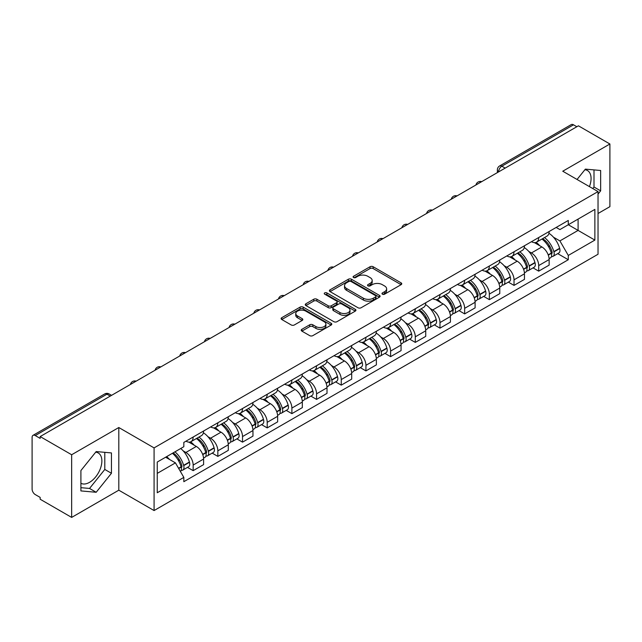 <?xml version="1.0" encoding="UTF-8"?>
<svg xmlns="http://www.w3.org/2000/svg" width="642" height="642" viewBox="0 0 642 642"><rect width="100%" height="100%" fill="white"/><g stroke="black" fill="none" stroke-linecap="round" stroke-linejoin="round"><path stroke-width="0.96" d="M382.431 294.188A1.541 0.891 0 0 0 384.606 294.188L401.106 284.663A2.199 1.268 0 0 0 401.748 283.764A2.199 1.268 0 0 0 401.106 282.873L373.154 266.735A2.199 1.268 0 0 0 370.049 266.735L353.549 276.261A1.541 0.891 0 0 0 353.1 276.887A1.541 0.891 0 0 0 353.549 277.513A1.541 0.891 0 0 0 355.724 277.513L357.859 276.277A7.03 4.061 0 0 1 367.794 276.277L370.121 277.625A7.03 4.061 0 0 1 372.183 280.498A7.03 4.061 0 0 1 370.121 283.363L367.986 284.599A1.541 0.891 0 0 0 367.537 285.225A1.541 0.891 0 0 0 367.986 285.851A1.541 0.891 0 0 0 370.161 285.851L372.296 284.623A7.03 4.061 0 0 1 382.239 284.623L384.566 285.963A7.03 4.061 0 0 1 386.628 288.836A7.03 4.061 0 0 1 384.566 291.701L382.431 292.937A1.541 0.891 0 0 0 381.982 293.563A1.541 0.891 0 0 0 382.431 294.188L382.431 292.937M584.878 169.745A17.454 10.079 -60 0 1 587.454 170.531A17.454 10.079 -60 0 1 589.42 186.605M95.682 452.177A17.454 10.079 -60 0 1 98.258 452.971A17.454 10.079 -60 0 1 100.93 466.951A17.454 10.079 -60 0 1 89.535 482.335A17.454 10.079 -60 0 1 80.908 483.257M301.868 329.314A2.199 1.268 0 0 0 301.226 330.213A2.199 1.268 0 0 0 301.868 331.112L309.717 335.638A2.199 1.268 0 0 0 312.823 335.638L331.144 325.053A2.199 1.268 0 0 0 331.786 324.162A2.199 1.268 0 0 0 331.144 323.263L303.193 307.125A2.199 1.268 0 0 0 300.087 307.125L281.758 317.702A2.199 1.268 0 0 0 281.116 318.601A2.199 1.268 0 0 0 281.758 319.499L291.235 324.964A2.199 1.268 0 0 0 294.341 324.964L302.181 320.438A2.199 1.268 0 0 0 302.823 319.539A2.199 1.268 0 0 0 302.181 318.649L297.487 315.936A5.874 3.395 0 0 1 295.761 313.537A5.874 3.395 0 0 1 299.389 310.399A5.874 3.395 0 0 1 305.793 311.137L324.194 321.762A5.874 3.395 0 0 1 325.919 324.162A5.874 3.395 0 0 1 322.292 327.292A5.874 3.395 0 0 1 315.888 326.561L312.823 324.788A2.199 1.268 0 0 0 309.717 324.788L301.868 329.314L301.868 331.112M154.08 447.899L118.802 427.524L71.655 454.745L40.165 436.568L578.418 125.816L609.9 143.993L562.753 171.213L598.031 191.581L154.08 447.899L154.08 510.559L598.031 254.248L598.031 191.581M358.011 307.751A2.199 1.268 0 0 0 361.117 307.751L379.446 297.174A2.199 1.268 0 0 0 380.088 296.275A2.199 1.268 0 0 0 379.446 295.376L351.487 279.238A2.199 1.268 0 0 0 348.381 279.238L330.06 289.823A2.199 1.268 0 0 0 329.41 290.714A2.199 1.268 0 0 0 330.06 291.612L358.011 307.751M325.317 294.526A1.541 0.891 0 0 1 326.874 294.742L326.874 292.913L355.291 309.324A2.199 1.268 0 0 1 355.933 310.214A2.199 1.268 0 0 1 355.291 311.113L336.97 321.69A2.199 1.268 0 0 1 333.864 321.69L305.905 305.552L305.905 303.762A2.199 1.268 0 0 0 305.263 304.661A2.199 1.268 0 0 0 305.905 305.552M305.905 303.762L313.753 299.236A2.199 1.268 0 0 1 316.859 299.236L328.19 305.777A2.199 1.268 0 0 0 331.296 305.777L336.504 302.775A2.199 1.268 0 0 0 337.146 301.876A2.199 1.268 0 0 0 336.504 300.986L324.7 294.164A1.541 0.891 0 0 1 324.25 293.538A1.541 0.891 0 0 1 325.197 292.72A1.541 0.891 0 0 1 326.874 292.913M71.655 454.745L71.655 517.412L40.165 499.235L40.165 497.406L35.262 494.573A4.478 2.584 -120 0 1 32.1 489.092L32.1 437.395A4.478 2.584 -120 0 1 33.023 435.34L104.694 393.963A4.478 2.584 60 0 1 106.933 394.188L35.262 435.565A4.478 2.584 -120 0 0 33.023 435.34M598.031 213.505L609.9 206.66L609.9 143.993M71.655 517.412L118.802 490.191L154.08 510.559M40.165 436.568L40.165 438.398L35.262 435.565M505.166 168.108L501.843 166.19A4.478 2.584 60 0 0 499.604 165.965L571.276 124.588A4.478 2.584 60 0 1 573.507 124.813L501.843 166.19A4.478 2.584 120 0 0 498.673 171.671L498.673 171.855M576.837 126.731L573.507 124.813M538.702 237.532A10.296 5.939 60 0 1 536.576 242.154L547.016 236.12A10.296 5.939 -120 0 0 549.143 231.505M528.791 251.447L531.424 252.964A10.296 5.939 60 0 1 538.702 265.571L549.143 259.545A10.296 5.939 -120 0 0 541.864 246.937L534.393 242.628M549.143 259.545L549.143 265.114L538.702 271.149L533.045 267.875M536.576 242.154A10.296 5.939 60 0 1 531.504 241.689M538.702 265.571L538.702 271.149M514.025 251.784A10.296 5.939 60 0 1 511.891 256.399L522.331 250.372A10.296 5.939 -120 0 0 524.466 245.75M508.36 282.127L514.025 285.393L524.466 279.366L524.466 273.797A10.296 5.939 -120 0 0 517.187 261.19L509.716 256.872M511.891 256.399A10.296 5.939 60 0 1 506.827 255.933M504.114 265.7L506.747 267.216A10.296 5.939 60 0 1 514.025 279.824L514.025 285.393M489.34 266.029A10.296 5.939 60 0 1 487.206 270.651L497.654 264.624A10.296 5.939 -120 0 0 499.781 260.002M483.675 296.379L489.34 299.645L499.781 293.619L499.781 288.041A10.296 5.939 -120 0 0 492.502 275.442L485.031 271.125M487.206 270.651A10.296 5.939 60 0 1 482.142 270.186M479.43 279.944L482.062 281.469A10.296 5.939 60 0 1 489.34 294.076L489.34 299.645M464.656 280.281A10.296 5.939 60 0 1 462.529 284.904L472.969 278.869A10.296 5.939 -120 0 0 475.104 274.254M458.998 310.624L464.656 313.898L475.104 307.863L475.104 302.294A10.296 5.939 -120 0 0 467.825 289.686L460.346 285.377M462.529 284.904A10.296 5.939 60 0 1 457.457 284.438M454.745 294.197L457.385 295.713A10.296 5.939 60 0 1 464.656 308.32L464.656 313.898M439.979 294.534A10.296 5.939 60 0 1 437.844 299.148L448.285 293.121A10.296 5.939 -120 0 0 450.419 288.499M434.313 324.876L439.979 328.142L450.419 322.115L450.419 316.546A10.296 5.939 -120 0 0 443.141 303.939L435.669 299.621M437.844 299.148A10.296 5.939 60 0 1 432.78 298.682M430.068 308.449L432.7 309.966A10.296 5.939 60 0 1 439.979 322.573L439.979 328.142M415.294 308.778A10.296 5.939 60 0 1 413.167 313.4L423.608 307.374A10.296 5.939 -120 0 0 425.734 302.751M409.636 339.128L415.294 342.395L425.734 336.368L425.734 330.791A10.296 5.939 -120 0 0 418.464 318.191L410.984 313.874M413.167 313.4A10.296 5.939 60 0 1 408.095 312.935M405.383 322.693L408.015 324.218A10.296 5.939 60 0 1 415.294 336.825L415.294 342.395M390.617 323.03A10.296 5.939 60 0 1 388.482 327.653L398.923 321.618A10.296 5.939 -120 0 0 401.057 317.004M384.951 353.373L390.617 356.647L401.057 350.612L401.057 345.043A10.296 5.939 -120 0 0 393.779 332.436L386.307 328.126M388.482 327.653A10.296 5.939 60 0 1 383.418 327.187M380.706 336.946L383.338 338.462A10.296 5.939 60 0 1 390.617 351.07L390.617 356.647M365.932 337.283A10.296 5.939 60 0 1 363.797 341.897L374.246 335.87A10.296 5.939 -120 0 0 376.373 331.248M360.266 367.625L365.932 370.891L376.373 364.865L376.373 359.295A10.296 5.939 -120 0 0 369.094 346.688L361.623 342.371M363.797 341.897A10.296 5.939 60 0 1 358.734 341.432M356.021 351.198L358.653 352.715A10.296 5.939 60 0 1 365.932 365.322L365.932 370.891M341.247 351.527A10.296 5.939 60 0 1 339.12 356.149L349.561 350.123A10.296 5.939 -120 0 0 351.696 345.5M335.589 381.878L341.255 385.144L351.696 379.117L351.696 373.54A10.296 5.939 -120 0 0 344.417 360.94L336.938 356.623M339.12 356.149A10.296 5.939 60 0 1 334.057 355.684M331.344 365.442L333.976 366.967A10.296 5.939 60 0 1 341.255 379.574L341.255 385.144M316.57 365.779A10.296 5.939 60 0 1 314.436 370.402L324.884 364.367A10.296 5.939 -120 0 0 327.011 359.753M310.905 396.122L316.57 399.396L327.011 393.361L327.011 387.792A10.296 5.939 -120 0 0 319.732 375.185L312.261 370.875M314.436 370.402A10.296 5.939 60 0 1 309.372 369.936M306.659 379.695L309.292 381.212A10.296 5.939 60 0 1 316.57 393.819L316.57 399.396M291.885 380.032A10.296 5.939 60 0 1 289.759 384.646L300.199 378.62A10.296 5.939 -120 0 0 302.334 373.997M286.228 410.374L291.885 413.641L302.334 407.614L302.334 402.044A10.296 5.939 -120 0 0 295.055 389.437L287.576 385.12M289.759 384.646A10.296 5.939 60 0 1 284.687 384.181M281.974 393.947L284.607 395.464A10.296 5.939 60 0 1 291.885 408.071L291.885 413.641M267.208 394.276A10.296 5.939 60 0 1 265.074 398.899L275.514 392.872A10.296 5.939 -120 0 0 277.649 388.25M261.543 424.627L267.208 427.893L277.649 421.866L277.649 416.289A10.296 5.939 -120 0 0 270.37 403.69L262.899 399.372M265.074 398.899A10.296 5.939 60 0 1 260.01 398.433M257.298 408.192L259.93 409.716A10.296 5.939 60 0 1 267.208 422.324L267.208 427.893M242.524 408.529A10.296 5.939 60 0 1 240.397 413.151L250.837 407.116A10.296 5.939 -120 0 0 252.964 402.502M236.866 438.871L242.524 442.145L252.964 436.111L252.964 430.541A10.296 5.939 -120 0 0 245.693 417.934L238.214 413.625M240.397 413.151A10.296 5.939 60 0 1 235.325 412.686M232.613 422.444L235.245 423.961A10.296 5.939 60 0 1 242.524 436.568L242.524 442.145M217.847 422.781A10.296 5.939 60 0 1 215.712 427.395L226.153 421.369A10.296 5.939 -120 0 0 228.287 416.746M212.181 453.124L217.847 456.39L228.287 450.363L228.287 444.794A10.296 5.939 -120 0 0 221.008 432.186L213.537 427.869M215.712 427.395A10.296 5.939 60 0 1 210.648 426.93M207.936 436.696L210.568 438.213A10.296 5.939 60 0 1 217.847 450.82L217.847 456.39M193.162 437.025A10.296 5.939 60 0 1 191.027 441.648L201.476 435.621A10.296 5.939 -120 0 0 203.602 430.999M187.496 467.376L193.162 470.642L203.602 464.615L203.602 459.038A10.296 5.939 -120 0 0 196.324 446.439L188.852 442.121M191.027 441.648A10.296 5.939 60 0 1 185.963 441.182M183.251 450.941L185.883 452.466A10.296 5.939 60 0 1 193.162 465.073L193.162 470.642M556.189 227.437L559.904 229.587L594.869 209.396L578.097 219.083L578.097 230.406L559.904 240.91L553.476 237.195M157.25 473.379L175.443 462.874L183.829 477.399L157.25 492.751L157.25 462.055L183.829 446.712L183.829 442.418L568.29 220.447L568.29 224.74L594.869 240.092L568.29 255.436L559.904 240.91M594.869 209.396L594.869 240.092M183.829 477.399L183.829 481.693L568.29 259.729L568.29 255.436M598.031 194.093L600.647 190.851L600.647 170.491L585.376 169.127L577.062 179.471M118.802 427.524L118.802 490.191M80.908 490.913L96.18 492.278L111.443 473.282L111.443 452.931L96.18 451.567L80.908 470.554L80.908 490.913M175.443 462.874L165.636 457.216M557.721 253.63L568.29 259.729M592.767 188.547L594.002 187.015L594.002 169.897M594.002 187.015L600.647 190.851M80.908 487.671L89.535 488.442L104.798 469.446L104.798 452.337M89.535 488.442L96.18 492.278M104.798 469.446L111.443 473.282M383.049 294.405L384.566 293.53A7.03 4.061 0 0 0 386.628 290.657L386.628 288.836M372.183 280.498L372.183 282.32A7.03 4.061 0 0 1 370.121 285.192L368.604 286.067M401.073 284.679L373.154 268.557A2.199 1.268 0 0 0 370.049 268.557L354.159 277.729M379.414 297.19L351.487 281.068A2.199 1.268 0 0 0 348.381 281.068L330.084 291.628L330.06 289.823M375.562 296.901A1.541 0.891 0 0 0 376.011 296.275A1.541 0.891 0 0 0 375.562 295.649L351.022 281.477A1.541 0.891 0 0 0 348.847 281.477L346.6 282.785A7.03 4.061 0 0 0 344.537 285.65A7.03 4.061 0 0 0 346.6 288.523L363.372 298.201A7.03 4.061 0 0 0 373.307 298.201L375.562 296.901L375.562 298.731A1.541 0.891 0 0 0 376.011 298.105L376.011 296.275M344.537 285.65L344.537 287.48A7.03 4.061 0 0 0 346.6 290.344L346.6 288.523M375.562 298.731L373.307 300.031A7.03 4.061 0 0 1 363.372 300.031L346.6 290.344M305.937 305.568L313.753 301.058L313.753 299.236M337.146 301.876L337.146 303.706A2.199 1.268 0 0 1 336.504 304.605L331.296 307.606A2.199 1.268 0 0 1 328.19 307.606L316.859 301.058A2.199 1.268 0 0 0 313.753 301.058M326.874 294.742L355.267 311.129M339.955 312.574A5.874 3.395 0 0 0 346.359 313.304A5.874 3.395 0 0 0 349.986 310.174A5.874 3.395 0 0 0 348.269 307.775L341.785 304.027A2.199 1.268 0 0 0 338.679 304.027L333.471 307.036A2.199 1.268 0 0 0 332.829 307.927A2.199 1.268 0 0 0 333.471 308.826L339.955 312.574L339.955 314.395A5.874 3.395 0 0 0 346.359 315.134A5.874 3.395 0 0 0 349.986 311.996L349.986 310.174M332.829 307.927L332.829 309.757A2.199 1.268 0 0 0 333.471 310.656L333.471 308.826M339.955 314.395L333.471 310.656M325.919 324.162L325.919 325.984A5.874 3.395 0 0 1 322.292 329.121A5.874 3.395 0 0 1 315.888 328.383L312.823 326.618A2.199 1.268 0 0 0 309.717 326.618L301.9 331.128M295.761 313.537L295.761 315.358A5.874 3.395 0 0 0 297.487 317.758L297.487 315.936M302.149 320.454L297.487 317.758M331.112 325.077L303.193 308.954A2.199 1.268 0 0 0 300.087 308.954L281.79 319.515M542.586 238.68A14.1 8.137 60 0 1 542.659 238.72A14.1 8.137 60 0 1 551.935 251.367L552.016 251.656A2.745 1.581 60 0 1 551.582 253.815A2.745 1.581 60 0 1 551.518 253.847M541.968 239.033A17.005 9.815 60 0 1 551.317 253.06L551.398 253.357A5.65 3.258 60 0 1 550.507 257.795L549.103 258.606M551.47 256.543A5.65 3.258 -120 0 0 553.035 256.335A5.65 3.258 -120 0 0 553.934 251.897L553.845 251.6A17.005 9.815 -120 0 0 544.504 237.572M548.934 233.311A17.005 9.815 60 0 1 559.623 248.269L559.704 248.558A5.65 3.258 60 0 1 558.813 252.996L553.035 256.335M536.174 242.347A17.005 9.815 60 0 1 539.721 245.701M547.987 245.725L550.162 246.977M517.909 252.924A14.1 8.137 60 0 1 517.974 252.964A14.1 8.137 60 0 1 527.251 265.619L527.339 265.908A2.745 1.581 60 0 1 526.905 268.059A2.745 1.581 60 0 1 526.841 268.091M517.292 253.285A17.005 9.815 60 0 1 526.633 267.313L526.721 267.61A5.65 3.258 60 0 1 525.822 272.039L524.418 272.85M526.793 270.796A5.65 3.258 -120 0 0 528.358 270.579A5.65 3.258 -120 0 0 529.249 266.141L529.168 265.852A17.005 9.815 -120 0 0 519.819 251.825M524.249 247.555A17.005 9.815 60 0 1 534.938 262.522L535.027 262.811A5.65 3.258 60 0 1 534.128 267.249L528.358 270.579M511.489 256.599A17.005 9.815 60 0 1 515.044 259.954M523.31 259.978L525.477 261.222M493.225 267.176A14.1 8.137 60 0 1 493.297 267.216A14.1 8.137 60 0 1 502.574 279.864L502.654 280.161A2.745 1.581 60 0 1 502.221 282.311A2.745 1.581 60 0 1 502.156 282.344M492.607 267.529A17.005 9.815 60 0 1 501.956 281.565L502.036 281.854A5.65 3.258 60 0 1 501.145 286.292L499.741 287.102M502.108 285.04A5.65 3.258 -120 0 0 503.673 284.831A5.65 3.258 -120 0 0 504.572 280.393L504.484 280.105A17.005 9.815 -120 0 0 495.142 266.069M499.572 261.808A17.005 9.815 60 0 1 510.262 276.766L510.342 277.063A5.65 3.258 60 0 1 509.451 281.493L503.673 284.831M486.805 270.852A17.005 9.815 60 0 1 490.36 274.198M498.625 274.222L500.792 275.474M468.54 281.429A14.1 8.137 60 0 1 468.612 281.469A14.1 8.137 60 0 1 477.889 294.116L477.969 294.405A2.745 1.581 60 0 1 477.536 296.564A2.745 1.581 60 0 1 477.479 296.596M467.93 281.782A17.005 9.815 60 0 1 477.271 295.81L477.351 296.106A5.65 3.258 60 0 1 476.46 300.544L475.056 301.355M477.431 299.292A5.65 3.258 -120 0 0 478.996 299.084A5.65 3.258 -120 0 0 479.887 294.646L479.807 294.349A17.005 9.815 -120 0 0 470.458 280.321M474.887 276.06A17.005 9.815 60 0 1 485.577 291.019L485.665 291.308A5.65 3.258 60 0 1 484.766 295.745L478.996 299.084M462.128 285.096A17.005 9.815 60 0 1 465.675 288.451M473.948 288.475L476.115 289.727M443.863 295.673A14.1 8.137 60 0 1 443.935 295.713A14.1 8.137 60 0 1 453.204 308.369L453.292 308.658A2.745 1.581 60 0 1 452.859 310.808A2.745 1.581 60 0 1 452.795 310.84M443.245 296.034A17.005 9.815 60 0 1 452.594 310.062L452.674 310.359A5.65 3.258 60 0 1 451.783 314.789L450.379 315.599M452.746 313.545A5.65 3.258 -120 0 0 454.311 313.328A5.65 3.258 -120 0 0 455.202 308.89L455.122 308.601A17.005 9.815 -120 0 0 445.773 294.574M450.202 290.304A17.005 9.815 60 0 1 460.9 305.271L460.98 305.56A5.65 3.258 60 0 1 460.089 309.998L454.311 313.328M437.443 299.349A17.005 9.815 60 0 1 440.998 302.703M449.264 302.727L451.43 303.971M419.178 309.925A14.1 8.137 60 0 1 419.25 309.966A14.1 8.137 60 0 1 428.527 322.613L428.607 322.91A2.745 1.581 60 0 1 428.174 325.061A2.745 1.581 60 0 1 428.118 325.093M418.56 310.279A17.005 9.815 60 0 1 427.909 324.314L427.989 324.603A5.65 3.258 60 0 1 427.099 329.041L425.694 329.852M428.07 327.789A5.65 3.258 -120 0 0 429.634 327.58A5.65 3.258 -120 0 0 430.525 323.143L430.437 322.854A17.005 9.815 -120 0 0 421.096 308.818M425.526 304.557A17.005 9.815 60 0 1 436.215 319.515L436.295 319.812A5.65 3.258 60 0 1 435.404 324.242L429.634 327.58M412.766 313.601A17.005 9.815 60 0 1 416.313 316.947M424.587 316.971L426.753 318.223M394.501 324.178A14.1 8.137 60 0 1 394.573 324.218A14.1 8.137 60 0 1 403.842 336.865L403.93 337.154A2.745 1.581 60 0 1 403.497 339.313A2.745 1.581 60 0 1 403.433 339.345M393.883 324.531A17.005 9.815 60 0 1 403.224 338.559L403.312 338.856A5.65 3.258 60 0 1 402.422 343.293L401.009 344.104M403.385 342.042A5.65 3.258 -120 0 0 404.95 341.833A5.65 3.258 -120 0 0 405.84 337.395L405.76 337.098A17.005 9.815 -120 0 0 396.411 323.07M400.841 318.809A17.005 9.815 60 0 1 411.53 333.768L411.618 334.057A5.65 3.258 60 0 1 410.728 338.495L404.95 341.833M388.081 327.845A17.005 9.815 60 0 1 391.636 331.2M399.902 331.224L402.069 332.476M369.816 338.422A14.1 8.137 60 0 1 369.888 338.462A14.1 8.137 60 0 1 379.165 351.118L379.245 351.407A2.745 1.581 60 0 1 378.812 353.557A2.745 1.581 60 0 1 378.748 353.59M369.198 338.783A17.005 9.815 60 0 1 378.547 352.811L378.628 353.108A5.65 3.258 60 0 1 377.737 357.538L376.332 358.348M378.7 356.294A5.65 3.258 -120 0 0 380.265 356.077A5.65 3.258 -120 0 0 381.163 351.639L381.075 351.351A17.005 9.815 -120 0 0 371.734 337.323M376.164 333.054A17.005 9.815 60 0 1 386.853 348.02L386.933 348.309A5.65 3.258 60 0 1 386.043 352.747L380.265 356.077M363.404 342.098A17.005 9.815 60 0 1 366.951 345.452M375.217 345.476L377.392 346.72M345.139 352.675A14.1 8.137 60 0 1 345.203 352.715A14.1 8.137 60 0 1 354.48 365.362L354.569 365.659A2.745 1.581 60 0 1 354.135 367.81A2.745 1.581 60 0 1 354.071 367.842M344.521 353.028A17.005 9.815 60 0 1 353.862 367.063L353.951 367.352A5.65 3.258 60 0 1 353.052 371.79L351.647 372.601M354.023 370.538A5.65 3.258 -120 0 0 355.588 370.33A5.65 3.258 -120 0 0 356.479 365.892L356.398 365.603A17.005 9.815 -120 0 0 347.049 351.567M351.479 347.306A17.005 9.815 60 0 1 362.168 362.265L362.257 362.561A5.65 3.258 60 0 1 361.358 366.991L355.588 370.33M338.719 356.35A17.005 9.815 60 0 1 342.274 359.697M350.54 359.721L352.707 360.973M320.454 366.927A14.1 8.137 60 0 1 320.527 366.967A14.1 8.137 60 0 1 329.803 379.615L329.884 379.903A2.745 1.581 60 0 1 329.45 382.062A2.745 1.581 60 0 1 329.386 382.094M319.836 367.28A17.005 9.815 60 0 1 329.185 381.308L329.266 381.605A5.65 3.258 60 0 1 328.375 386.043L326.971 386.853M329.338 384.791A5.65 3.258 -120 0 0 330.903 384.582A5.65 3.258 -120 0 0 331.794 380.144L331.713 379.847A17.005 9.815 -120 0 0 322.372 365.82M326.802 361.558A17.005 9.815 60 0 1 337.491 376.517L337.572 376.806A5.65 3.258 60 0 1 336.681 381.244L330.903 384.582M314.034 370.594A17.005 9.815 60 0 1 317.589 373.949M325.855 373.973L328.022 375.225M295.769 381.171A14.1 8.137 60 0 1 295.842 381.212A14.1 8.137 60 0 1 305.119 393.867L305.199 394.156A2.745 1.581 60 0 1 304.765 396.307A2.745 1.581 60 0 1 304.709 396.339M295.159 381.533A17.005 9.815 60 0 1 304.501 395.56L304.581 395.857A5.65 3.258 60 0 1 303.69 400.287L302.286 401.098M304.661 399.043A5.65 3.258 -120 0 0 306.226 398.826A5.65 3.258 -120 0 0 307.117 394.389L307.036 394.1A17.005 9.815 -120 0 0 297.687 380.072M302.117 375.803A17.005 9.815 60 0 1 312.806 390.769L312.895 391.058A5.65 3.258 60 0 1 311.996 395.496L306.226 398.826M289.357 384.847A17.005 9.815 60 0 1 292.904 388.201M301.178 388.225L303.345 389.469M271.093 395.424A14.1 8.137 60 0 1 271.165 395.464A14.1 8.137 60 0 1 280.434 408.111L280.522 408.408A2.745 1.581 60 0 1 280.089 410.559A2.745 1.581 60 0 1 280.024 410.591M270.475 395.777A17.005 9.815 60 0 1 279.824 409.813L279.904 410.102A5.65 3.258 60 0 1 279.013 414.539L277.609 415.35M279.976 413.288A5.65 3.258 -120 0 0 281.541 413.079A5.65 3.258 -120 0 0 282.432 408.641L282.352 408.352A17.005 9.815 -120 0 0 273.002 394.316M277.432 390.055A17.005 9.815 60 0 1 288.13 405.014L288.21 405.311A5.65 3.258 60 0 1 287.319 409.74L281.541 413.079M264.673 399.099A17.005 9.815 60 0 1 268.228 402.446M276.493 402.47L278.66 403.722M246.408 409.676A14.1 8.137 60 0 1 246.48 409.716A14.1 8.137 60 0 1 255.757 422.364L255.837 422.653A2.745 1.581 60 0 1 255.404 424.811A2.745 1.581 60 0 1 255.347 424.843M245.79 410.029A17.005 9.815 60 0 1 255.139 424.057L255.219 424.354A5.65 3.258 60 0 1 254.328 428.792L252.924 429.602M255.291 427.54A5.65 3.258 -120 0 0 256.864 427.331A5.65 3.258 -120 0 0 257.755 422.893L257.667 422.596A17.005 9.815 -120 0 0 248.326 408.569M252.755 404.308A17.005 9.815 60 0 1 263.445 419.266L263.525 419.555A5.65 3.258 60 0 1 262.634 423.993L256.864 427.331M239.996 413.344A17.005 9.815 60 0 1 243.543 416.698M251.808 416.722L253.983 417.974M221.731 423.921A14.1 8.137 60 0 1 221.803 423.961A14.1 8.137 60 0 1 231.072 436.616L231.16 436.905A2.745 1.581 60 0 1 230.727 439.056A2.745 1.581 60 0 1 230.663 439.088M221.113 424.282A17.005 9.815 60 0 1 230.454 438.309L230.542 438.606A5.65 3.258 60 0 1 229.651 443.036L228.239 443.847M230.614 441.792A5.65 3.258 -120 0 0 232.179 441.576A5.65 3.258 -120 0 0 233.07 437.138L232.99 436.849A17.005 9.815 -120 0 0 223.641 422.821M228.07 418.552A17.005 9.815 60 0 1 238.76 433.519L238.848 433.807A5.65 3.258 60 0 1 237.957 438.245L232.179 441.576M215.311 427.596A17.005 9.815 60 0 1 218.866 430.951M227.132 430.975L229.298 432.218M197.046 438.173A14.1 8.137 60 0 1 197.118 438.213A14.1 8.137 60 0 1 206.395 450.861L206.475 451.157A2.745 1.581 60 0 1 206.042 453.308A2.745 1.581 60 0 1 205.978 453.34M196.428 438.526A17.005 9.815 60 0 1 205.777 452.562L205.857 452.851A5.65 3.258 60 0 1 204.967 457.289L203.562 458.099M205.93 456.037A5.65 3.258 -120 0 0 207.494 455.828A5.65 3.258 -120 0 0 208.393 451.39L208.305 451.101A17.005 9.815 -120 0 0 198.964 437.066M203.394 432.804A17.005 9.815 60 0 1 214.083 447.763L214.163 448.06A5.65 3.258 60 0 1 213.272 452.49L207.494 455.828M190.634 441.848A17.005 9.815 60 0 1 194.181 445.195M202.447 445.219L204.613 446.471M173.123 452.891A14.1 8.137 60 0 1 181.71 465.113L181.798 465.402A2.745 1.581 60 0 1 181.365 467.561A2.745 1.581 60 0 1 181.301 467.593M172.409 453.3A17.005 9.815 60 0 1 181.092 466.806L181.18 467.103A5.65 3.258 60 0 1 180.402 471.469M181.253 470.289A5.65 3.258 -120 0 0 182.818 470.08A5.65 3.258 -120 0 0 183.708 465.643L183.628 465.346A17.005 9.815 -120 0 0 174.945 451.84M180.715 448.509A17.005 9.815 60 0 1 189.398 462.015L189.486 462.304A5.65 3.258 60 0 1 188.588 466.742L182.818 470.08M166.631 456.639A17.005 9.815 60 0 1 169.504 459.447M177.77 459.471L179.937 460.723M498.834 171.759L498.673 171.671A4.478 2.584 0 0 1 497.365 169.841L497.365 172.61M217.847 450.82L228.287 444.794M242.524 436.568L252.964 430.541M267.208 422.324L277.649 416.289M291.885 408.071L302.334 402.044M316.57 393.819L327.011 387.792M341.255 379.574L351.696 373.54M365.932 365.322L376.373 359.295M390.617 351.07L401.057 345.043M415.294 336.825L425.734 330.791M439.979 322.573L450.419 316.546M464.656 308.32L475.104 302.294M489.34 294.076L499.781 288.041M514.025 279.824L524.466 273.797M193.162 465.073L203.602 459.038M185.883 452.466L196.324 446.439M210.568 438.213L221.008 432.186M235.245 423.961L245.693 417.934M259.93 409.716L270.37 403.69M284.607 395.464L295.055 389.437M309.292 381.212L319.732 375.185M333.976 366.967L344.417 360.94M358.653 352.715L369.094 346.688M383.338 338.462L393.779 332.436M408.015 324.218L418.464 318.191M432.7 309.966L443.141 303.939M457.385 295.713L467.825 289.686M482.062 281.469L492.502 275.442M506.747 267.216L517.187 261.19M531.424 252.964L541.864 246.937M481.307 181.879A4.478 2.584 120 0 0 479.333 183.018M456.631 196.131A4.478 2.584 120 0 0 454.656 197.271M431.946 210.375A4.478 2.584 120 0 0 429.971 211.523M407.269 224.628A4.478 2.584 120 0 0 405.287 225.767M382.584 238.88A4.478 2.584 120 0 0 380.61 240.02M357.899 253.125A4.478 2.584 120 0 0 355.925 254.272M333.222 267.377A4.478 2.584 120 0 0 331.248 268.517M308.537 281.629A4.478 2.584 120 0 0 306.563 282.769M283.86 295.874A4.478 2.584 120 0 0 281.886 297.021M259.175 310.126A4.478 2.584 120 0 0 257.201 311.266M234.499 324.379A4.478 2.584 120 0 0 232.516 325.518M209.814 338.623A4.478 2.584 120 0 0 207.839 339.77M185.129 352.875A4.478 2.584 120 0 0 183.155 354.015M160.452 367.128A4.478 2.584 120 0 0 158.478 368.267M135.767 381.372A4.478 2.584 120 0 0 133.793 382.52M110.255 396.106L106.933 394.188A4.478 2.584 120 0 1 109.172 393.963A4.478 4.478 0 0 0 104.694 393.963M384.566 293.53L384.566 291.701M367.986 285.851L367.986 284.599M370.121 285.192L370.121 283.363M353.549 277.513L353.549 276.261M370.049 268.557L370.049 266.735M373.154 268.557L373.154 266.735M401.106 284.663L401.106 282.873M348.381 281.068L348.381 279.238M351.487 281.068L351.487 279.238M379.446 297.174L379.446 295.376M363.372 300.031L363.372 298.201M373.307 300.031L373.307 298.201M316.859 301.058L316.859 299.236M328.19 307.606L328.19 305.777M331.296 307.606L331.296 305.777M336.504 304.605L336.504 302.775M355.291 311.113L355.291 309.324M309.717 326.618L309.717 324.788M312.823 326.618L312.823 324.788M315.888 328.383L315.888 326.561M302.181 320.438L302.181 318.649M281.758 319.499L281.758 317.702M300.087 308.954L300.087 307.125M303.193 308.954L303.193 307.125M331.144 325.053L331.144 323.263M548.308 255.139L551.398 253.357M553.934 251.897L559.704 248.558M553.845 251.6L559.623 248.269M551.309 253.044L552.152 252.555M548.204 254.866L551.317 253.06M523.623 269.391L526.721 267.61M529.249 266.141L535.027 262.811M529.168 265.852L534.938 262.522M526.633 267.289L527.467 266.807M523.519 269.11L526.633 267.313M498.946 283.644L502.036 281.854M504.572 280.393L510.342 277.063M504.484 280.105L510.262 276.766M498.842 283.363L502.79 281.06M474.261 297.888L477.351 296.106M479.887 294.646L485.665 291.308M479.807 294.349L485.577 291.019M477.263 295.793L478.105 295.304M474.157 297.615L477.271 295.81M449.577 312.14L452.674 310.359M455.202 308.89L460.98 305.56M455.122 308.601L460.9 305.271M452.586 310.038L453.429 309.556M449.472 311.86L452.594 310.062M424.9 326.393L427.989 324.603M430.525 323.143L436.295 319.812M430.437 322.854L436.215 319.515M427.901 324.29L428.744 323.809M424.795 326.112L427.909 324.314M400.215 340.637L403.312 338.856M405.84 337.395L411.618 334.057M405.76 337.098L411.53 333.768M403.224 338.543L404.059 338.053M400.11 340.364L403.224 338.559M375.538 354.89L378.628 353.108M381.163 351.639L386.933 348.309M381.075 351.351L386.853 348.02M378.539 352.787L379.382 352.306M375.434 354.609L378.547 352.811M350.853 369.142L353.951 367.352M356.479 365.892L362.257 362.561M356.398 365.603L362.168 362.265M353.854 367.039L354.697 366.558M350.749 368.861L353.862 367.063M326.176 383.386L329.266 381.605M331.794 380.144L337.572 376.806M331.713 379.847L337.491 376.517M326.072 383.113L330.02 380.802M301.491 397.639L304.581 395.857M307.117 394.389L312.895 391.058M307.036 394.1L312.806 390.769M301.387 397.358L305.335 395.055M276.806 411.891L279.904 410.102M282.432 408.641L288.21 405.311M282.352 408.352L288.13 405.014M276.702 411.61L280.658 409.307M252.129 426.136L255.219 424.354M257.755 422.893L263.525 419.555M257.667 422.596L263.445 419.266M255.131 424.041L255.973 423.551M252.025 425.863L255.139 424.057M227.445 440.388L230.542 438.606M233.07 437.138L238.848 433.807M232.99 436.849L238.76 433.519M230.454 438.285L231.289 437.804M227.34 440.107L230.454 438.309M202.768 454.64L205.857 452.851M208.393 451.39L214.163 448.06M208.305 451.101L214.083 447.763M205.769 452.538L206.612 452.056M202.663 454.359L205.777 452.562M178.709 468.532L181.18 467.103M183.708 465.643L189.486 462.304M183.628 465.346L189.398 462.015M181.084 466.79L181.927 466.301M178.556 468.275L181.092 466.806M481.693 181.662A4.478 4.478 0 0 0 475.947 184.976M457.008 195.906A4.478 4.478 0 0 0 451.27 199.221M432.331 210.159A4.478 4.478 0 0 0 426.585 213.473M407.646 224.411A4.478 4.478 0 0 0 401.9 227.725M382.961 238.655A4.478 4.478 0 0 0 377.223 241.97M358.284 252.908A4.478 4.478 0 0 0 352.538 256.222M333.599 267.16A4.478 4.478 0 0 0 327.861 270.475M308.922 281.405A4.478 4.478 0 0 0 303.176 284.719M284.237 295.657A4.478 4.478 0 0 0 278.5 298.971M259.553 309.909A4.478 4.478 0 0 0 253.815 313.224M234.876 324.154A4.478 4.478 0 0 0 229.13 327.468M210.191 338.406A4.478 4.478 0 0 0 204.453 341.721M185.514 352.659A4.478 4.478 0 0 0 179.768 355.973M160.829 366.903A4.478 4.478 0 0 0 155.091 370.217M136.152 381.155A4.478 4.478 0 0 0 130.406 384.47M111.572 395.344L109.172 393.963M499.604 165.965A4.478 4.478 0 0 0 497.365 169.841"/></g></svg>
